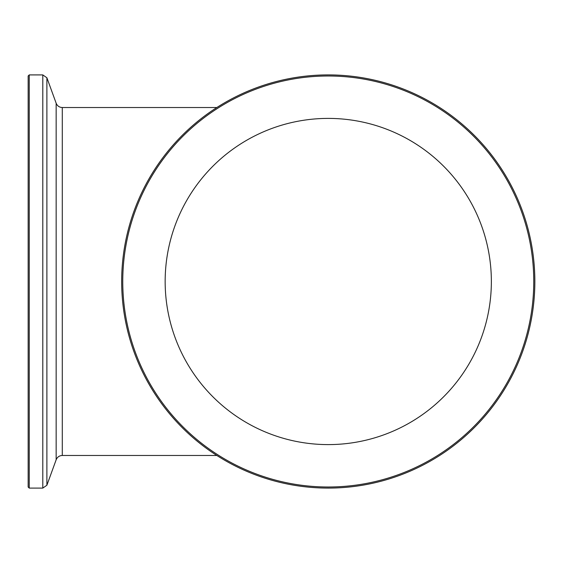 <?xml version="1.0" encoding="UTF-8"?>
<svg xmlns="http://www.w3.org/2000/svg" width="563" height="563" viewBox="0 0 563 563"><rect width="100%" height="100%" fill="white"/><g stroke="black" fill="none" stroke-linecap="round" stroke-linejoin="round"><path stroke-width="0.84" d="M491.358 281.5A163.101 163.101 0 0 1 246.707 422.75A163.101 163.101 0 0 1 246.707 140.25A163.101 163.101 0 0 1 491.358 281.5M533.759 281.5A205.509 205.509 0 0 1 225.503 459.471A205.509 205.509 0 0 1 225.503 103.529A205.509 205.509 0 0 1 533.759 281.5M534.85 281.5A206.593 206.593 0 0 1 224.961 460.414A206.593 206.593 0 0 1 224.961 102.586A206.593 206.593 0 0 1 534.85 281.5M29.241 74.907L29.241 488.093L28.15 487.009L28.15 75.991L29.241 74.907L42.802 74.907L42.802 488.093L46.891 485.236L46.891 77.764L56.159 103.233L56.159 459.767L46.891 485.236M216.839 455.474L62.289 455.474L62.289 107.526L216.839 107.526M29.241 488.093L42.802 488.093M56.159 103.233C57.299 105.95 59.347 107.378 62.289 107.526M62.289 455.474C59.347 455.622 57.299 457.05 56.159 459.767M42.802 74.907L46.891 77.764"/></g></svg>
